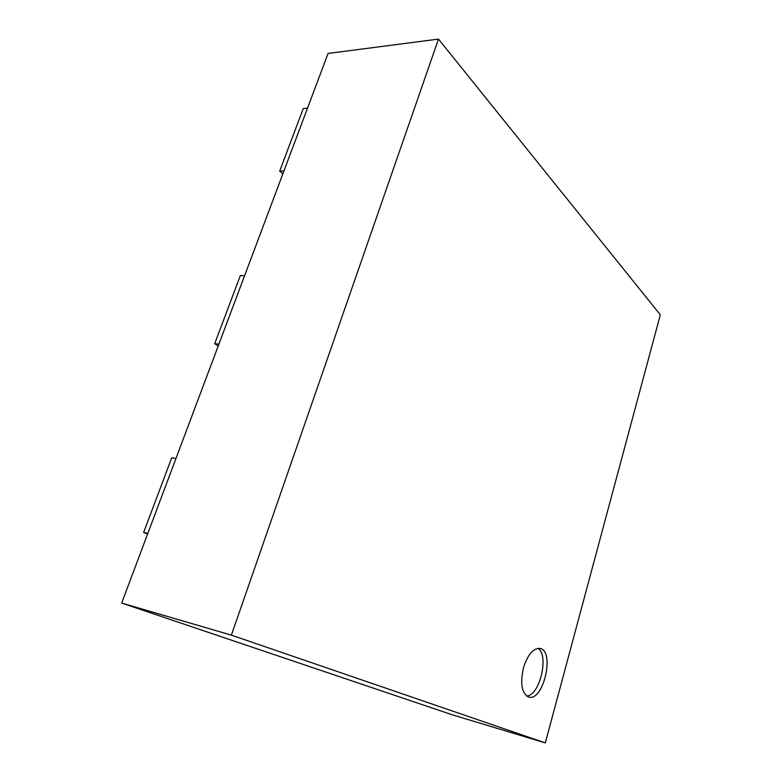 <?xml version="1.0" encoding="UTF-8"?>
<svg xmlns="http://www.w3.org/2000/svg" width="782" height="782" viewBox="0 0 782 782"><rect width="100%" height="100%" fill="white"/><g stroke="black" fill="none" stroke-linecap="round" stroke-linejoin="round"><path stroke-width="1.17" d="M279.682 171.131L283.944 170.916L307.502 108.19L303.24 108.59L279.682 171.131L282.83 173.887M143.653 532.386L147.857 533.363L175.96 458.506L171.737 457.793L143.653 532.386L147.602 534.028M214.688 343.738L218.931 344.06L244.61 275.675L240.357 275.567L214.688 343.738L218.207 345.986M526.648 696.058C539.873 695.687 549.355 654.925 537.889 648.346M438.497 39.1L328.059 53.45L121.679 603.069L452.319 714.816L545.308 742.9L660.321 314.814L438.497 39.1L231.374 635.14L545.308 742.9M523.481 667.73C520.001 683.546 521.721 693.321 528.632 697.045C543.334 702.021 555.171 651.025 540.069 648.454C533.363 647.955 527.83 654.387 523.481 667.73M231.374 635.14L121.679 603.069"/></g></svg>
